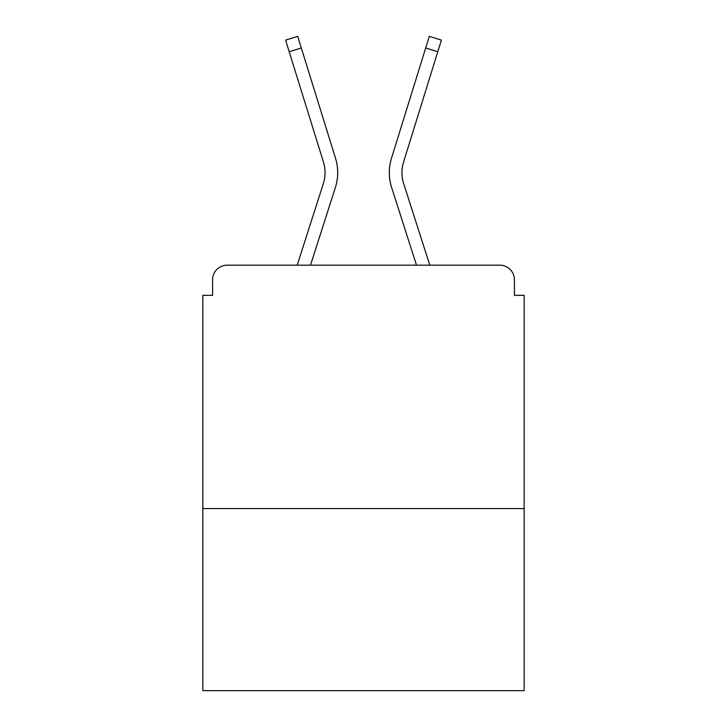<?xml version="1.0" encoding="UTF-8"?>
<svg xmlns="http://www.w3.org/2000/svg" width="727" height="727" viewBox="0 0 727 727"><rect width="100%" height="100%" fill="white"/><g stroke="black" fill="none" stroke-linecap="round" stroke-linejoin="round"><path stroke-width="1.09" d="M524.158 508.573L524.158 295.344L514.416 295.344L514.416 279.768A14.604 14.604 0 0 0 499.812 265.164L227.188 265.164A14.604 14.604 0 0 0 212.584 279.768L212.584 295.344L202.842 295.344L202.842 690.65L524.158 690.65L524.158 508.573L202.842 508.573M212.584 279.768L212.584 295.344M499.812 265.164L429.784 265.164L403.676 183.649A36.023 36.023 0 0 1 403.576 161.985L437.79 51.726L425.695 47.973L391.489 158.241A48.682 48.682 0 0 0 391.626 187.511L416.489 265.164M289.21 51.726L285.611 40.103L297.697 36.35L301.305 47.973L289.21 51.726L323.424 161.985A36.023 36.023 0 0 1 323.324 183.649A36.023 36.023 0 0 0 323.424 161.985A36.023 36.023 0 0 1 323.324 183.649L297.216 265.164L227.188 265.164M514.416 295.344L514.416 279.768M301.305 47.973L335.51 158.241A48.682 48.682 0 0 1 335.374 187.511L310.511 265.164M403.676 183.649A36.023 36.023 0 0 1 403.576 161.985A36.023 36.023 0 0 0 403.676 183.649A36.023 36.023 0 0 1 403.576 161.985A36.023 36.023 0 0 0 403.676 183.649A36.023 36.023 0 0 1 403.576 161.985A36.023 36.023 0 0 0 403.676 183.649M425.695 47.973L391.489 158.241L429.303 36.35L441.389 40.103L437.79 51.726"/></g></svg>
